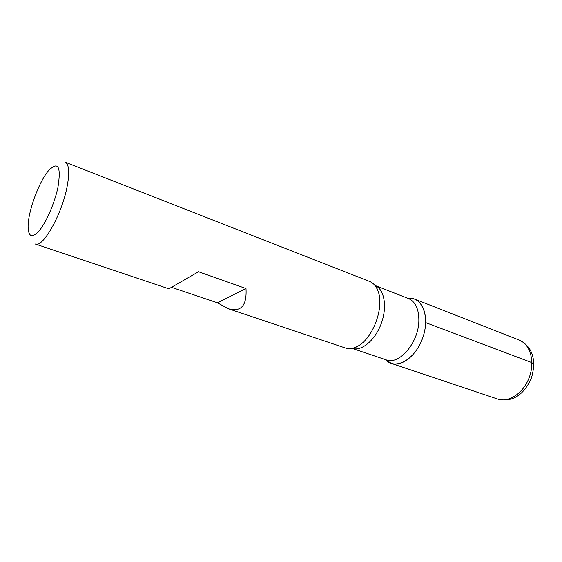 <?xml version="1.0" encoding="UTF-8"?>
<svg xmlns="http://www.w3.org/2000/svg" width="562" height="562" viewBox="0 0 562 562"><rect width="100%" height="100%" fill="white"/><g stroke="black" fill="none" stroke-linecap="round" stroke-linejoin="round"><path stroke-width="0.84" d="M228.312 308.735L345.454 348.011C349.072 349.199 353.041 348.658 357.348 346.389C373.077 338.865 384.942 306.206 377.713 290.343C375.859 285.84 373.168 282.876 369.627 281.457L65.115 162.151C69.175 164.287 69.786 172.738 66.941 187.511C61.574 215 42.698 248.13 35.364 244.041L168.888 288.812L198.519 271.748L245.994 288.524L217.417 302.785L228.312 308.735C241.098 312.317 246.992 305.58 245.994 288.524M171.684 287.386L217.417 302.785M407.963 298.331C422.181 296.125 430.45 317.059 422.547 338.352C414.939 359.75 395.17 370.498 385.673 359.68L391.363 363.403C401.654 367.084 416.337 355.655 422.547 338.352C428.89 321.099 424.97 302.911 414.714 299.125L407.963 298.331M57.914 187.511C61.321 166.176 58.076 160.697 48.177 171.073C38.673 182.467 28.128 211.495 28.1 226.331C28.36 237.347 32.238 238.597 39.733 230.083C46.723 221.28 54.718 202.615 57.914 187.511M533.816 364.738L531.898 362.623L425.701 322.63M352.03 348.356L386.22 359.87C399.097 365.335 418.571 342.694 418.852 320.937C418.957 309.163 415.508 301.696 408.504 298.541L374.896 285.419C384.275 288.931 387.513 306.508 381.317 323.375C375.247 340.284 361.478 351.679 352.03 348.356C352.634 348.862 354.404 348.208 357.348 346.389M391.363 363.403L497.777 399.083C508.821 402.989 523.679 392.993 529.348 377.151C535.172 361.359 530.191 344.162 519.218 340.066L414.714 299.125M374.896 285.419C375.683 285.419 376.624 287.056 377.713 290.343M497.777 399.083C508.631 401.914 522.442 398.613 531.476 377.812C537.722 356.062 529.425 345.019 519.218 340.066"/></g></svg>
